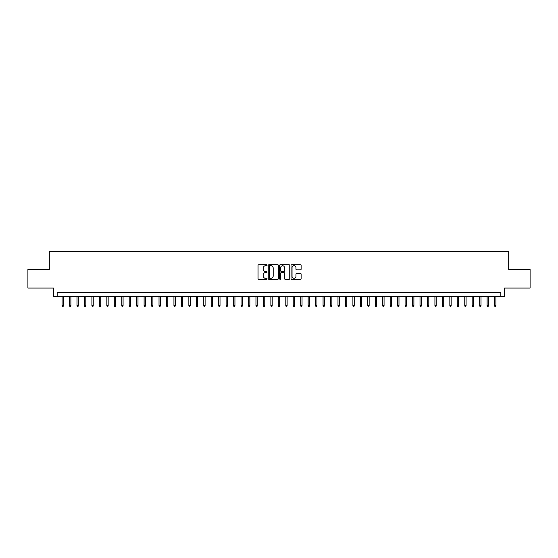 <?xml version="1.0" encoding="UTF-8"?>
<svg xmlns="http://www.w3.org/2000/svg" width="558" height="558" viewBox="0 0 558 558"><rect width="100%" height="100%" fill="white"/><g stroke="black" fill="none" stroke-linecap="round" stroke-linejoin="round"><path stroke-width="0.84" d="M267.073 265.224A0.509 0.509 0 0 0 266.557 264.708L258.779 264.708A0.732 0.732 0 0 0 258.047 265.441L258.047 278.616A0.732 0.732 0 0 0 258.779 279.349L266.557 279.349A0.509 0.509 0 0 0 267.073 278.833A0.509 0.509 0 0 0 266.557 278.323L265.552 278.323A2.344 2.344 0 0 1 263.209 275.98L263.209 274.885A2.344 2.344 0 0 1 265.552 272.541L266.557 272.541A0.509 0.509 0 0 0 267.073 272.025A0.509 0.509 0 0 0 266.557 271.516L265.552 271.516A2.344 2.344 0 0 1 263.209 269.172L263.209 268.077A2.344 2.344 0 0 1 265.552 265.734L266.557 265.734A0.509 0.509 0 0 0 267.073 265.224M300.392 269.87A0.732 0.732 0 0 0 301.125 269.137L301.125 265.441A0.732 0.732 0 0 0 300.392 264.708L291.75 264.708A0.732 0.732 0 0 0 291.025 265.441L291.025 278.616A0.732 0.732 0 0 0 291.75 279.349L300.392 279.349A0.732 0.732 0 0 0 301.125 278.616L301.125 274.152A0.732 0.732 0 0 0 300.392 273.42L296.696 273.42A0.732 0.732 0 0 0 295.963 274.152L295.963 276.363A1.96 1.96 0 0 1 294.003 278.323A1.96 1.96 0 0 1 292.043 276.363L292.043 267.694A1.96 1.96 0 0 1 294.003 265.734A1.96 1.96 0 0 1 295.963 267.694L295.963 269.137A0.732 0.732 0 0 0 296.696 269.87L300.392 269.87M500.833 296.263L504.565 296.263L504.565 288.061L530.1 288.061L530.1 269.416L508.666 269.416L508.666 251.525L49.334 251.525L49.334 269.416L27.9 269.416L27.9 288.061L53.435 288.061L53.435 296.263L500.833 296.263L500.833 292.531L57.167 292.531L57.167 296.263M278.358 265.441A0.732 0.732 0 0 0 277.626 264.708L268.991 264.708A0.732 0.732 0 0 0 268.259 265.441L268.259 278.616A0.732 0.732 0 0 0 268.991 279.349L277.626 279.349A0.732 0.732 0 0 0 278.358 278.616L278.358 265.441M280.374 264.708L289.009 264.708A0.732 0.732 0 0 1 289.741 265.441L289.741 278.616A0.732 0.732 0 0 1 289.009 279.349L285.312 279.349A0.732 0.732 0 0 1 284.58 278.616L284.58 273.274A0.732 0.732 0 0 0 283.848 272.541L281.399 272.541A0.732 0.732 0 0 0 280.667 273.274L280.667 278.833A0.509 0.509 0 0 1 280.151 279.349A0.509 0.509 0 0 1 279.642 278.833L279.642 265.441A0.732 0.732 0 0 1 280.374 264.708M269.793 265.734A0.509 0.509 0 0 0 269.284 266.243L269.284 277.807A0.509 0.509 0 0 0 269.793 278.323L270.86 278.323A2.344 2.344 0 0 0 273.197 275.98L273.197 268.077A2.344 2.344 0 0 0 270.86 265.734L269.793 265.734M284.58 267.728A1.96 1.96 0 0 0 282.62 265.768A1.96 1.96 0 0 0 280.667 267.728L280.667 270.783A0.732 0.732 0 0 0 281.399 271.516L283.848 271.516A0.732 0.732 0 0 0 284.58 270.783L284.58 267.728M63.431 305.505L63.131 306.475L62.384 306.475L62.091 305.505L63.431 305.505L63.431 296.263M62.091 305.505L62.091 296.263M70.887 305.505L70.587 306.475L69.841 306.475L69.548 305.505L70.887 305.505L70.887 296.263M69.548 305.505L69.548 296.263M78.343 305.505L78.043 306.475L77.297 306.475L77.004 305.505L78.343 305.505L78.343 296.263M77.004 305.505L77.004 296.263M85.799 305.505L85.5 306.475L84.753 306.475L84.46 305.505L85.799 305.505L85.799 296.263M84.46 305.505L84.46 296.263M93.256 305.505L92.956 306.475L92.209 306.475L91.917 305.505L93.256 305.505L93.256 296.263M91.917 305.505L91.917 296.263M100.712 305.505L100.412 306.475L99.673 306.475L99.373 305.505L100.712 305.505L100.712 296.263M99.373 305.505L99.373 296.263M108.168 305.505L107.868 306.475L107.129 306.475L106.829 305.505L108.168 305.505L108.168 296.263M106.829 305.505L106.829 296.263M115.625 305.505L115.332 306.475L114.585 306.475L114.285 305.505L115.625 305.505L115.625 296.263M114.285 305.505L114.285 296.263M123.081 305.505L122.788 306.475L122.042 306.475L121.742 305.505L123.081 305.505L123.081 296.263M121.742 305.505L121.742 296.263M130.537 305.505L130.244 306.475L129.498 306.475L129.198 305.505L130.537 305.505L130.537 296.263M129.198 305.505L129.198 296.263M137.993 305.505L137.7 306.475L136.954 306.475L136.654 305.505L137.993 305.505L137.993 296.263M136.654 305.505L136.654 296.263M145.45 305.505L145.157 306.475L144.41 306.475L144.11 305.505L145.45 305.505L145.45 296.263M144.11 305.505L144.11 296.263M152.906 305.505L152.613 306.475L151.867 306.475L151.567 305.505L152.906 305.505L152.906 296.263M151.567 305.505L151.567 296.263M160.369 305.505L160.069 306.475L159.323 306.475L159.023 305.505L160.369 305.505L160.369 296.263M159.023 305.505L159.023 296.263M167.825 305.505L167.526 306.475L166.779 306.475L166.479 305.505L167.825 305.505L167.825 296.263M166.479 305.505L166.479 296.263M175.282 305.505L174.982 306.475L174.236 306.475L173.936 305.505L175.282 305.505L175.282 296.263M173.936 305.505L173.936 296.263M182.738 305.505L182.438 306.475L181.692 306.475L181.392 305.505L182.738 305.505L182.738 296.263M181.392 305.505L181.392 296.263M190.194 305.505L189.894 306.475L189.148 306.475L188.848 305.505L190.194 305.505L190.194 296.263M188.848 305.505L188.848 296.263M197.651 305.505L197.351 306.475L196.604 306.475L196.304 305.505L197.651 305.505L197.651 296.263M196.304 305.505L196.304 296.263M205.107 305.505L204.807 306.475L204.061 306.475L203.761 305.505L205.107 305.505L205.107 296.263M203.761 305.505L203.761 296.263M212.563 305.505L212.263 306.475L211.517 306.475L211.217 305.505L212.563 305.505L212.563 296.263M211.217 305.505L211.217 296.263M220.019 305.505L219.719 306.475L218.973 306.475L218.673 305.505L220.019 305.505L220.019 296.263M218.673 305.505L218.673 296.263M227.476 305.505L227.176 306.475L226.429 306.475L226.13 305.505L227.476 305.505L227.476 296.263M226.13 305.505L226.13 296.263M234.932 305.505L234.632 306.475L233.886 306.475L233.593 305.505L234.932 305.505L234.932 296.263M233.593 305.505L233.593 296.263M242.388 305.505L242.088 306.475L241.342 306.475L241.049 305.505L242.388 305.505L242.388 296.263M241.049 305.505L241.049 296.263M249.844 305.505L249.545 306.475L248.798 306.475L248.505 305.505L249.844 305.505L249.844 296.263M248.505 305.505L248.505 296.263M257.301 305.505L257.001 306.475L256.255 306.475L255.962 305.505L257.301 305.505L257.301 296.263M255.962 305.505L255.962 296.263M264.757 305.505L264.457 306.475L263.711 306.475L263.418 305.505L264.757 305.505L264.757 296.263M263.418 305.505L263.418 296.263M272.213 305.505L271.913 306.475L271.174 306.475L270.874 305.505L272.213 305.505L272.213 296.263M270.874 305.505L270.874 296.263M279.67 305.505L279.37 306.475L278.63 306.475L278.33 305.505L279.67 305.505L279.67 296.263M278.33 305.505L278.33 296.263M287.126 305.505L286.826 306.475L286.087 306.475L285.787 305.505L287.126 305.505L287.126 296.263M285.787 305.505L285.787 296.263M294.582 305.505L294.289 306.475L293.543 306.475L293.243 305.505L294.582 305.505L294.582 296.263M293.243 305.505L293.243 296.263M302.038 305.505L301.745 306.475L300.999 306.475L300.699 305.505L302.038 305.505L302.038 296.263M300.699 305.505L300.699 296.263M309.495 305.505L309.202 306.475L308.455 306.475L308.156 305.505L309.495 305.505L309.495 296.263M308.156 305.505L308.156 296.263M316.951 305.505L316.658 306.475L315.912 306.475L315.612 305.505L316.951 305.505L316.951 296.263M315.612 305.505L315.612 296.263M324.407 305.505L324.114 306.475L323.368 306.475L323.068 305.505L324.407 305.505L324.407 296.263M323.068 305.505L323.068 296.263M331.87 305.505L331.571 306.475L330.824 306.475L330.524 305.505L331.87 305.505L331.87 296.263M330.524 305.505L330.524 296.263M339.327 305.505L339.027 306.475L338.281 306.475L337.981 305.505L339.327 305.505L339.327 296.263M337.981 305.505L337.981 296.263M346.783 305.505L346.483 306.475L345.737 306.475L345.437 305.505L346.783 305.505L346.783 296.263M345.437 305.505L345.437 296.263M354.239 305.505L353.939 306.475L353.193 306.475L352.893 305.505L354.239 305.505L354.239 296.263M352.893 305.505L352.893 296.263M361.696 305.505L361.396 306.475L360.649 306.475L360.349 305.505L361.696 305.505L361.696 296.263M360.349 305.505L360.349 296.263M369.152 305.505L368.852 306.475L368.106 306.475L367.806 305.505L369.152 305.505L369.152 296.263M367.806 305.505L367.806 296.263M376.608 305.505L376.308 306.475L375.562 306.475L375.262 305.505L376.608 305.505L376.608 296.263M375.262 305.505L375.262 296.263M384.064 305.505L383.765 306.475L383.018 306.475L382.718 305.505L384.064 305.505L384.064 296.263M382.718 305.505L382.718 296.263M391.521 305.505L391.221 306.475L390.474 306.475L390.175 305.505L391.521 305.505L391.521 296.263M390.175 305.505L390.175 296.263M398.977 305.505L398.677 306.475L397.931 306.475L397.631 305.505L398.977 305.505L398.977 296.263M397.631 305.505L397.631 296.263M406.433 305.505L406.133 306.475L405.387 306.475L405.094 305.505L406.433 305.505L406.433 296.263M405.094 305.505L405.094 296.263M413.89 305.505L413.59 306.475L412.843 306.475L412.55 305.505L413.89 305.505L413.89 296.263M412.55 305.505L412.55 296.263M421.346 305.505L421.046 306.475L420.3 306.475L420.007 305.505L421.346 305.505L421.346 296.263M420.007 305.505L420.007 296.263M428.802 305.505L428.502 306.475L427.756 306.475L427.463 305.505L428.802 305.505L428.802 296.263M427.463 305.505L427.463 296.263M436.258 305.505L435.958 306.475L435.212 306.475L434.919 305.505L436.258 305.505L436.258 296.263M434.919 305.505L434.919 296.263M443.715 305.505L443.415 306.475L442.668 306.475L442.375 305.505L443.715 305.505L443.715 296.263M442.375 305.505L442.375 296.263M451.171 305.505L450.871 306.475L450.132 306.475L449.832 305.505L451.171 305.505L451.171 296.263M449.832 305.505L449.832 296.263M458.627 305.505L458.327 306.475L457.588 306.475L457.288 305.505L458.627 305.505L458.627 296.263M457.288 305.505L457.288 296.263M466.083 305.505L465.79 306.475L465.044 306.475L464.744 305.505L466.083 305.505L466.083 296.263M464.744 305.505L464.744 296.263M473.54 305.505L473.247 306.475L472.5 306.475L472.201 305.505L473.54 305.505L473.54 296.263M472.201 305.505L472.201 296.263M480.996 305.505L480.703 306.475L479.957 306.475L479.657 305.505L480.996 305.505L480.996 296.263M479.657 305.505L479.657 296.263M488.452 305.505L488.159 306.475L487.413 306.475L487.113 305.505L488.452 305.505L488.452 296.263M487.113 305.505L487.113 296.263M495.909 305.505L495.616 306.475L494.869 306.475L494.569 305.505L495.909 305.505L495.909 296.263M494.569 305.505L494.569 296.263"/></g></svg>
